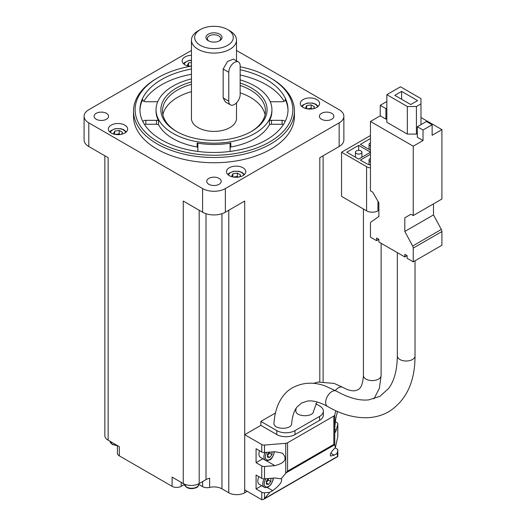 <?xml version="1.0" encoding="UTF-8"?>
<svg xmlns="http://www.w3.org/2000/svg" width="526" height="526" viewBox="0 0 526 526"><rect width="100%" height="100%" fill="white"/><g stroke="black" fill="none" stroke-linecap="round" stroke-linejoin="round"><path stroke-width="0.79" d="M370.449 121.48L370.449 190.859L372.724 192.174L378.871 202.819L378.871 216.488L371.034 221.985A3.222 1.861 -120 0 0 370.449 223.412L370.449 237.114L376.596 240.665L378.871 239.35L378.871 241.98L404.816 256.958L407.091 255.643L407.091 258.273L413.239 261.823L413.239 248.114A3.222 1.861 -120 0 0 412.654 246.017L404.816 231.466L404.816 217.797L410.964 214.253L413.239 215.568L413.239 146.182L370.449 121.48L380.239 115.832L385.926 119.113L386.84 118.593M413.239 146.182L423.022 140.534L417.335 137.247L417.335 126.74L423.022 130.021L432.129 124.767L432.129 135.281L441.912 129.626L420.978 117.541M386.84 94.673L407.321 106.502L416.428 106.502L420.978 103.872L420.978 98.618L400.49 86.79L386.84 94.673L386.84 122.269L407.321 134.097L416.428 134.097L417.335 133.571M370.449 152.165L358.673 145.367L346.779 152.231L358.673 159.095L370.449 152.297M370.449 138.562L360.376 144.38L370.449 150.193M370.449 135.544L341.545 152.231L366.583 166.683A8.048 4.649 0 0 0 370.449 167.925M370.449 154.269L360.376 160.082L366.583 163.665A8.048 4.649 0 0 0 370.449 164.901M264.506 492.763L269.72 492.336L264.506 498.503L264.506 492.763A3.222 1.861 180 0 1 261.77 492.237L256.083 488.956L256.083 475.024L261.77 478.312A3.222 1.861 0 0 0 264.506 478.838L264.506 466.483L274.861 465.628C285.197 462.959 287.689 458.79 282.324 453.123L274.861 451.702L264.506 452.557L264.506 445.062L285.743 443.313A3.222 1.861 0 0 0 287.564 442.787L333.846 416.066A3.222 1.861 0 0 0 334.753 415.014L335.812 410.747M265.071 452.505A7.239 4.182 -60 0 0 265.406 460.257C265.709 460.901 267.083 460.802 269.529 459.948C271.436 459.415 273.066 456.726 274.427 451.873L273.316 455.299M264.506 466.483A3.222 1.861 180 0 1 261.77 465.957L256.083 462.67L256.083 448.744L261.77 452.031A3.222 1.861 0 0 0 264.506 452.557M275.374 413.035L260.863 421.411L260.863 425.356L244.702 434.686L261.77 444.536A3.222 1.861 0 0 0 264.506 445.062M263.533 499.417L337.758 456.561L337.041 453.465L334.109 455.161L330.637 456.042C329.578 454.595 331.17 451.749 335.41 447.501L337.791 436.521A3.222 1.861 0 0 0 337.823 436.258A3.222 1.861 0 0 0 337.791 435.995M335.351 421.714L336.877 422.595A3.222 1.861 180 0 1 337.823 423.91A3.222 1.861 180 0 1 337.791 424.173L336.311 430.15L335.246 432.418C334.293 432.254 335.023 421.162 336.311 416.224L337.482 411.496M335.41 447.501L334.753 445.095L334.753 415.014M191.444 50.457L88.795 109.724A16.096 9.29 0 0 0 84.088 116.292A16.096 9.29 0 0 0 88.795 122.86L202.595 188.564A16.096 9.29 0 0 0 225.358 188.564L339.158 122.86L339.158 146.517L319.808 157.682L319.808 381.777M202.595 481.592L202.595 486.622A6.437 3.715 0 0 0 209.631 487.418A11.263 6.503 0 0 1 221.946 488.825L228.771 492.763A11.263 6.503 0 0 0 244.702 492.763L244.702 201.044L225.358 212.215A16.096 9.29 0 0 1 202.595 212.215L183.252 201.044L183.252 483.565A11.263 6.503 0 0 0 199.183 483.565L199.183 210.242M260.863 425.356L276.794 434.555A12.874 7.436 0 0 0 295.001 434.555L319.584 420.359A12.874 7.436 0 0 0 323.352 415.106L323.352 411.161A12.874 7.436 0 0 0 319.584 405.908L315.738 403.692M337.823 456.423L337.823 450.19A3.222 1.861 180 0 0 336.877 448.875L335.062 447.83M244.702 489.87L261.442 499.536A3.222 1.861 -120 0 0 261.77 499.7L263.447 499.463L264.506 498.503M264.506 478.838L274.861 477.983L281.14 478.831L287.564 471.132L287.564 442.787M333.846 416.066L333.846 444.411L334.753 445.095M244.702 492.763L247.207 491.317M229.908 30.883L227.633 29.568A19.311 11.151 180 0 1 227.633 45.335A19.311 11.151 180 0 1 200.321 45.335A19.311 11.151 180 0 1 200.321 29.568A19.311 11.151 180 0 1 227.633 29.568L229.908 30.883A22.533 13.005 180 0 1 236.509 40.081A22.533 13.005 180 0 1 213.977 53.087A22.533 13.005 180 0 1 191.444 40.081L191.444 118.396A22.533 13.005 0 0 0 198.046 127.594A22.533 13.005 0 0 0 222.597 130.415A22.533 13.005 0 0 0 236.509 118.396L236.509 102.846M191.444 40.081A22.533 13.005 180 0 1 198.046 30.883L200.321 29.568M238.482 62.015L233.412 59.09L227.58 61.463L223.169 69.037L223.169 97.948L225.371 101.939L230.434 104.865A8.048 4.649 120 0 0 236.641 102.708A8.048 4.649 120 0 0 240.152 94.608L240.152 65.704A8.048 4.649 120 0 0 238.482 62.015A8.048 4.649 120 0 0 232.282 64.172A8.048 4.649 120 0 0 228.771 72.272L228.771 101.183A8.048 4.649 120 0 0 230.434 104.865M339.158 122.86A16.096 9.29 0 0 0 343.866 116.292A16.096 9.29 0 0 0 339.158 109.724L236.509 50.457M117.416 445.555L117.416 453.215A6.437 3.715 0 0 0 119.303 455.845L172.094 486.32A6.437 3.715 0 0 0 181.2 486.32L184.422 484.459M172.094 486.32L172.094 477.121L183.252 483.565M104.845 155.781L104.845 435.607A11.263 6.503 0 0 0 108.146 440.203L108.146 157.682L88.795 146.517A16.096 9.29 0 0 1 84.088 139.942L84.088 116.292M108.146 440.203L119.303 446.646L119.303 455.845M197.375 151.376A3.222 1.861 0 0 0 197.881 150.37L197.881 144.242A3.222 1.861 0 0 0 197.112 143.039L197.112 146.978A3.222 1.861 180 0 1 197.881 148.187M197.112 146.978A57.939 33.447 180 0 1 158.55 124.715A3.222 1.861 180 0 0 156.459 124.267L145.847 124.267A3.222 1.861 180 0 0 144.479 124.445M240.152 74.994A74.028 42.744 180 0 1 266.327 84.758A74.028 42.744 180 0 1 284.132 101.327M143.822 101.327A74.028 42.744 180 0 1 191.444 74.265M202.595 486.622L198.854 484.459M219.099 178.38A7.239 4.182 180 0 1 221.216 181.332A7.239 4.182 180 0 1 213.977 185.514A7.239 4.182 180 0 1 206.738 181.332A7.239 4.182 180 0 1 211.202 177.472A7.239 4.182 180 0 1 219.099 178.38M106.443 113.333A7.239 4.182 180 0 1 108.566 116.292A7.239 4.182 180 0 1 101.321 120.474A7.239 4.182 180 0 1 94.082 116.292A7.239 4.182 180 0 1 98.553 112.432A7.239 4.182 180 0 1 106.443 113.333M331.755 113.333A7.239 4.182 180 0 1 333.872 116.292A7.239 4.182 180 0 1 326.633 120.474A7.239 4.182 180 0 1 319.387 116.292A7.239 4.182 180 0 1 323.858 112.432A7.239 4.182 180 0 1 331.755 113.333M189.958 66.355A9.659 5.576 180 0 1 182.167 60.884A9.659 5.576 180 0 1 191.444 55.315M316.77 99.559A9.659 5.576 180 0 1 319.604 103.504A9.659 5.576 180 0 1 309.945 109.073A9.659 5.576 180 0 1 300.287 103.504A9.659 5.576 180 0 1 306.25 98.349A9.659 5.576 180 0 1 316.77 99.559M124.84 125.142A9.659 5.576 180 0 1 127.667 129.087A9.659 5.576 180 0 1 118.008 134.656A9.659 5.576 180 0 1 108.349 129.087A9.659 5.576 180 0 1 114.313 123.932A9.659 5.576 180 0 1 124.84 125.142M242.959 167.755A9.659 5.576 180 0 1 245.787 171.7A9.659 5.576 180 0 1 236.135 177.275A9.659 5.576 180 0 1 226.476 171.7A9.659 5.576 180 0 1 232.439 166.551A9.659 5.576 180 0 1 242.959 167.755M133.512 111.039L133.512 116.292A80.465 46.459 0 0 0 157.077 149.141A80.465 46.459 0 0 0 244.768 159.214A80.465 46.459 0 0 0 294.442 116.292L294.442 111.039A80.465 46.459 180 0 1 213.977 157.491A80.465 46.459 180 0 1 133.512 111.039A80.465 46.459 180 0 1 157.077 78.183L158.214 77.526A78.861 45.525 180 0 1 191.444 66.092M209.631 487.418L209.631 478.219A11.263 6.503 0 0 0 206.008 479.627L199.183 483.565M339.158 146.517A16.096 9.29 0 0 0 343.866 139.942L343.866 116.292M240.152 79.88A57.939 33.447 180 0 1 254.946 86.067A57.939 33.447 180 0 1 271.916 109.724A57.939 33.447 180 0 1 213.977 143.171A57.939 33.447 180 0 1 156.038 109.724A57.939 33.447 180 0 1 191.444 78.907M240.152 83.042A53.106 30.659 180 0 1 251.533 88.039A53.106 30.659 180 0 1 251.533 131.401A53.106 30.659 180 0 1 176.42 131.401A53.106 30.659 180 0 1 191.444 81.957M285.118 121.539A3.222 1.861 0 0 0 282.107 120.329L271.495 120.329A3.222 1.861 0 0 0 269.404 120.77L269.404 124.715A57.939 33.447 180 0 1 230.842 146.978L230.842 143.039A3.222 1.861 0 0 0 230.072 144.242L230.072 150.37A3.222 1.861 0 0 0 230.579 151.376M269.404 120.77A57.939 33.447 0 0 0 271.916 111.039L271.916 109.724M156.038 109.724L156.038 111.039A57.939 33.447 0 0 0 158.55 120.77L158.55 124.715M197.112 143.039A57.939 33.447 0 0 0 230.842 143.039M282.107 120.329L282.107 124.267A3.222 1.861 180 0 1 283.475 124.445M282.107 124.267L271.495 124.267A3.222 1.861 180 0 0 269.404 124.715M230.072 148.187A3.222 1.861 180 0 1 230.842 146.978M240.152 69.741A74.028 42.744 180 0 1 266.327 79.498A74.028 42.744 180 0 1 288.005 109.724A74.028 42.744 180 0 1 213.977 152.461A74.028 42.744 180 0 1 139.949 109.724A74.028 42.744 180 0 1 191.444 69.011M157.78 101.577A3.222 1.861 0 0 1 156.459 101.742L145.847 101.742A3.222 1.861 0 0 1 142.631 99.887A3.222 1.861 0 0 1 142.75 99.381A74.028 42.744 0 0 0 139.955 110.381M287.998 110.381A74.028 42.744 0 0 0 285.204 99.381L285.204 100.394M240.152 66.776A78.861 45.525 180 0 1 269.739 77.526L269.739 77.526A78.861 45.525 180 0 1 269.739 141.915A78.861 45.525 180 0 1 158.214 141.915A78.861 45.525 180 0 1 158.214 77.526M270.877 78.183L269.739 77.526L270.877 78.183A80.465 46.459 180 0 1 294.442 111.039M240.152 85.429A51.502 29.732 180 0 1 250.389 90.012A51.502 29.732 180 0 1 265.479 111.039A51.502 29.732 180 0 1 250.955 131.73M176.999 131.73A51.502 29.732 180 0 1 162.475 111.039A51.502 29.732 180 0 1 191.444 84.298M240.152 92.786A51.502 29.732 180 0 1 250.389 97.369A51.502 29.732 180 0 1 265.078 114.714M162.876 114.714A51.502 29.732 180 0 1 191.444 91.656M239.725 176.874L240.619 174.948L237.338 173.047L232.847 173.744L231.644 176.335L232.604 176.887M121.605 134.261L122.499 132.335L119.211 130.435L114.721 131.132L113.524 133.722L114.477 134.275M313.535 108.678L314.43 106.752L311.149 104.852L306.658 105.548L305.455 108.139L306.415 108.691M191.444 62.482L188.538 62.929L187.335 65.52L188.288 66.072M238.449 177.111L237.338 176.466L237.338 173.047M232.847 176.94L232.847 173.744M237.338 176.466L233.491 177.058M188.538 66.125L188.538 62.929M191.444 65.895L189.182 66.25M312.26 108.915L311.149 108.271L311.149 104.852M306.658 108.744L306.658 105.548M311.149 108.271L307.302 108.862M120.329 134.498L119.211 133.854L119.211 130.435M114.721 134.327L114.721 131.132M119.211 133.854L115.365 134.446M270.173 101.577A3.222 1.861 0 0 0 271.495 101.742L282.107 101.742A3.222 1.861 0 0 0 285.322 99.887A3.222 1.861 0 0 0 285.204 99.381M158.55 120.77A3.222 1.861 0 0 0 156.459 120.329L145.847 120.329A3.222 1.861 0 0 0 142.829 121.539M219.664 34.164A8.048 4.649 180 0 1 219.664 40.732A8.048 4.649 180 0 1 208.289 40.732A8.048 4.649 180 0 1 208.289 34.164A8.048 4.649 180 0 1 219.664 34.164M208.829 41.021A6.654 3.84 180 0 1 207.323 38.589A6.654 3.84 180 0 1 211.432 35.038A6.654 3.84 180 0 1 218.678 35.873A6.654 3.84 180 0 1 220.631 38.589A6.654 3.84 180 0 1 219.125 41.021M337.823 450.19A3.222 1.861 180 0 1 337.791 450.453L337.041 453.465M281.14 478.831L281.555 478.962C282.238 481.928 279.273 485.82 272.659 490.64L269.72 492.336M260.863 421.411L276.794 430.61A12.874 7.436 0 0 0 295.001 430.61L319.584 416.421A12.874 7.436 0 0 0 323.352 411.161M296.092 408.354L295.868 410.477C294.784 416.98 313.404 417.664 313.588 411.089L316.974 401.93M291.687 423.535C292.325 416.184 294.1 410.681 297.012 407.045L301.529 403.008L307.506 401.062C312.917 400.286 319.578 402.081 327.501 406.44A8.85 5.109 120 0 1 325.673 402.39A8.85 5.109 120 0 1 329.184 393.869A8.85 5.109 120 0 1 335.772 390.857A8.85 5.109 120 0 1 336.357 391.114L324.897 385.847C313.555 381.791 302.838 382.389 292.752 387.636C283.514 392.547 275.17 404.389 273.974 423.141C273.053 429.689 291.759 430.13 291.68 423.535M256.083 462.67L262.836 458.771M259.594 450.769A7.239 4.182 120 0 0 260.429 457.383L265.406 460.257M256.083 488.956L261.698 485.708M264.256 478.851A7.239 4.182 -60 0 0 264.269 487.194L259.292 484.321A7.239 4.182 -60 0 1 258.91 476.661M269.082 452.176L267.464 454.188L267.464 457.225L269.739 457.429L272.014 454.595L272.014 451.933M268.431 478.509L266.327 481.126L266.327 484.163L268.602 484.367L270.877 481.533L270.877 478.502L269.766 478.404M267.464 455.7L269.509 453.149L269.509 452.143M269.509 453.149L272.014 454.595M267.464 456.114L269.739 457.429M266.327 482.638L268.372 480.087L268.372 478.581M268.372 480.087L270.877 481.533M266.327 483.052L268.602 484.367M341.545 152.231L341.545 196.382L366.583 210.834A8.048 4.649 0 0 0 377.964 210.834L378.871 210.308M370.449 142.848A3.222 1.861 0 0 0 369.055 144.38A3.222 1.861 0 0 0 369.995 145.695A3.222 1.861 0 0 0 370.449 145.912M358.673 150.37L358.673 145.367M356.398 153.546A3.222 1.861 0 0 0 359.902 153.947A3.222 1.861 0 0 0 361.888 152.231A3.222 1.861 0 0 0 358.673 150.37A3.222 1.861 0 0 0 355.451 152.231A3.222 1.861 0 0 0 356.398 153.546M370.449 158.55A3.222 1.861 0 0 0 369.055 160.082A3.222 1.861 0 0 0 369.995 161.397A3.222 1.861 0 0 0 370.449 161.613M386.84 101.505L380.239 105.318L380.239 115.832M376.596 240.665L376.596 238.035L378.871 239.35M404.816 256.958L404.816 254.328L407.091 255.643M413.239 261.823L441.912 245.261L441.912 231.558A3.222 1.861 -120 0 0 441.327 229.454L433.496 214.91L433.496 203.871M404.816 231.466L433.496 214.91M404.816 217.797L410.964 214.253M413.239 215.568L441.912 199.012L441.912 129.626M423.022 130.021L423.022 140.534M432.129 124.767L426.441 121.48L417.335 126.74M380.239 105.318L385.926 108.606L386.84 108.08M385.926 108.606L385.926 119.113M420.978 103.872L420.978 124.636M407.321 106.502L407.321 134.097M416.428 106.502L416.428 134.097M401.634 91.392L394.802 95.331L410.734 104.529L417.565 100.591L401.634 91.392L401.634 99.276M397.334 252.638L397.334 355.905A8.85 5.109 0 0 0 399.924 359.521A8.85 5.109 0 0 0 409.57 360.626A8.85 5.109 0 0 0 415.034 355.905L415.034 260.784M363.42 209.013L363.42 375.485A8.85 5.109 0 0 0 366.011 379.101A8.85 5.109 0 0 0 375.656 380.206A8.85 5.109 0 0 0 381.12 375.485L381.12 243.275M266.018 460.526L274.861 465.628M261.77 478.312L261.77 465.957M261.77 452.031L261.77 444.536M337.791 436.521L337.791 424.173M225.358 188.564L225.358 212.215M261.77 499.7L261.77 492.237M285.743 473.387L285.743 443.313M202.595 188.564L202.595 212.215M88.795 122.86L88.795 146.517M206.008 479.627L206.008 213.72M221.946 488.825L221.946 213.72M228.771 492.763L228.771 210.242M142.75 99.381L142.75 100.394M228.54 175.145A7.647 4.412 180 0 1 233.61 171.476A7.647 4.412 180 0 1 241.539 172.521A7.647 4.412 180 0 1 243.729 175.145M110.414 132.526A7.647 4.412 180 0 1 115.49 128.857A7.647 4.412 180 0 1 123.413 129.902A7.647 4.412 180 0 1 125.602 132.526M302.351 106.942A7.647 4.412 180 0 1 307.427 103.274A7.647 4.412 180 0 1 315.35 104.319A7.647 4.412 180 0 1 317.54 106.942M184.225 64.33A7.647 4.412 180 0 1 191.444 60.418M271.495 120.329L271.495 124.267M156.459 120.329L156.459 124.267M145.847 120.329L145.847 124.267M181.2 482.381L181.2 486.32M119.303 446.646L119.303 450.585M184.396 484.144A7.239 4.182 0 0 0 186.52 487.03A7.239 4.182 0 0 0 194.41 487.937A7.239 4.182 0 0 0 198.881 484.071L197.94 486.379C198.848 486.675 192.325 490.456 186.73 487.49L184.396 484.071M109.987 441.268A7.239 4.182 0 0 0 112.104 444.062A7.239 4.182 0 0 0 116.95 445.285M228.771 72.272L223.169 69.037M228.771 101.183L223.169 97.948M337.791 456.193L337.791 450.453M333.846 444.411L287.564 471.132M334.575 444.838L286.433 472.631M337.81 456.292L264.328 498.714M276.794 430.61L276.794 434.555M295.001 430.61L295.001 434.555M319.584 416.421L319.584 420.359M334.806 429.282L336.311 430.15M330.788 453.248L334.109 455.161M267.116 487.438L272.659 490.64M274.145 451.762A6.233 3.603 -60 0 1 269.739 459.487A6.233 3.603 -60 0 1 265.63 458.613A6.233 3.603 -60 0 1 266.754 452.367M272.974 478.134A6.233 3.603 -60 0 1 268.602 486.425A6.233 3.603 -60 0 1 264.407 485.327A6.233 3.603 -60 0 1 266.005 478.713M313.43 383.369L318.112 382.034L334.188 383.428L342.84 387.366A8.85 5.109 120 0 0 342.235 387.103A8.85 5.109 120 0 0 335.325 390.529M366.583 166.683L366.583 210.834M377.964 201.241L377.964 210.834M413.239 248.114L441.912 231.558M412.654 246.017L441.327 229.454M337.823 436.258L337.823 423.91M236.509 40.081L236.509 60.878M323.109 381.567L323.109 155.781M244.399 174.579L242.144 172.462L238.942 171.285L233.32 171.285L229.014 173.238L227.863 174.579M126.279 131.96L124.018 129.843L120.816 128.673L115.194 128.673L110.887 130.626L109.737 131.96M318.217 106.377L315.955 104.26L312.753 103.089L307.131 103.089L302.825 105.042L301.674 106.377M191.444 60.201L189.005 60.477L184.698 62.423L183.554 63.764M198.881 484.071L198.881 483.736M117.416 445.713L112.314 444.529L109.98 441.11M264.269 487.194C264.571 487.839 265.946 487.74 268.392 486.885L270.805 484.781L273.099 480.133L273.296 478.108M327.501 406.44C340.927 414.225 354.057 417.986 366.878 417.723C374.834 417.473 382.119 415.468 388.747 411.707C406.236 400.588 414.994 381.988 415.034 355.905M336.357 391.114C348.626 397.985 359.416 400.897 368.733 399.865L379.943 396.354L388.642 388.431C394.25 380.883 397.143 370.041 397.334 355.905M373.953 398.866L379.377 388.247L381.12 375.485M342.84 387.366L346.555 389.214C350.178 390.608 353.051 391.094 355.175 390.68L357.91 389.746C358.41 389.148 362.539 388.845 363.42 375.485M369.055 149.384L369.055 144.38M361.888 157.235L361.888 152.231M355.451 157.235L355.451 152.231M369.055 160.082L369.055 164.638"/></g></svg>

